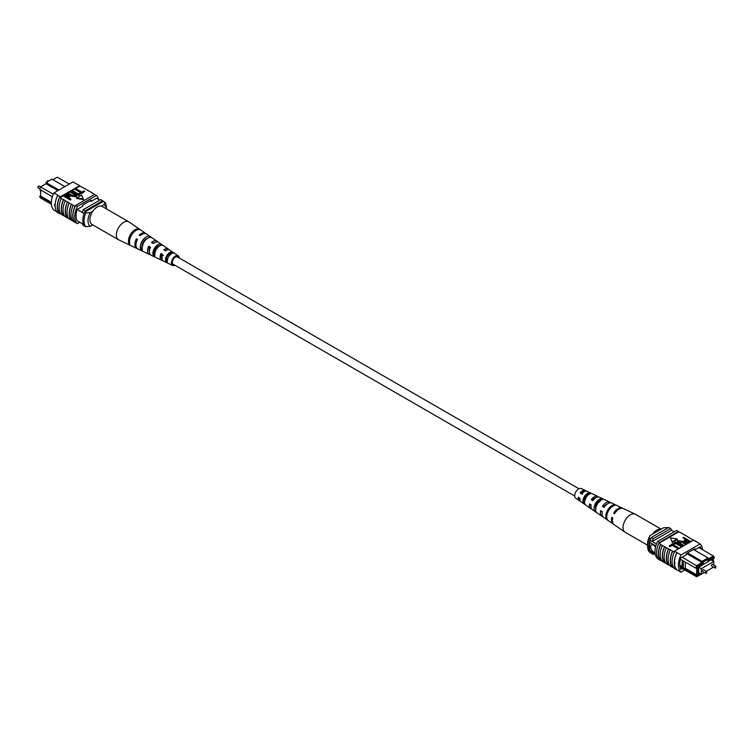 <?xml version="1.0" encoding="UTF-8"?>
<svg xmlns="http://www.w3.org/2000/svg" width="754" height="754" viewBox="0 0 754 754"><rect width="100%" height="100%" fill="white"/><g stroke="black" fill="none" stroke-linecap="round" stroke-linejoin="round"><path stroke-width="1.13" d="M578.94 488.762L177.454 256.963A4.213 2.432 120 0 0 174.202 258.094A4.213 2.432 120 0 0 172.364 262.335A4.213 2.432 120 0 0 173.241 264.258L574.736 496.057M581.353 493.361A4.213 2.432 120 0 0 581.57 492.485M40.641 192.807L40.216 189.65M69.245 184.08L57.313 177.19L52.94 179.706M40.641 195.409L39.66 196.662L51.329 203.392M57.935 190.611L45.994 183.722L40.641 186.813L39.66 189.32L40.386 186.954L53.364 194.155M52.384 196.728L51.951 196.474L51.951 198.255M96.54 198.236L99.82 200.121M77.049 220.668L83.675 224.494M77.134 209.489L84.099 213.514M51.376 204.24L40.641 198.048L39.66 196.662M64.882 186.606L51.951 179.132L45.994 182.572L58.925 190.036M82.318 212.487A16.579 9.576 -60 0 1 83.308 209.65L100.782 199.565L102.761 200.715A16.842 9.727 -60 0 1 103.27 201.45M82.318 223.712A16.842 9.727 -60 0 0 83.308 225.427L85.296 226.577M84.787 212.128A16.579 9.576 -60 0 1 85.296 210.8L102.761 200.715M83.308 209.65L85.296 210.8M45.994 182.572L45.994 183.722M51.951 196.474L39.66 189.32M51.338 202.279L40.641 196.097L40.641 189.885M92.817 224.899L90.273 226.379L85.796 226.671L84.599 225.983A15.438 8.916 -60 0 1 84.599 212.232L85.796 212.92L90.273 212.628A12.63 7.295 120 0 0 90.273 226.379M92.968 211.073L90.273 212.628M106.333 208.83A12.63 7.295 120 0 0 104.137 204.617L104.646 202.034L103.458 201.346L84.599 212.232M104.646 202.034A15.438 8.916 -60 0 1 106.418 207.887L106.418 208.877M104.137 204.617L101.441 206.172M85.796 226.671A15.438 8.916 -60 0 1 85.796 212.92M60.857 213.976L60.113 213.542A16.842 9.727 -60 0 0 60.49 213.891L60.084 213.665A16.842 9.727 -60 0 1 60.084 196.474L60.49 196.709A16.842 9.727 120 0 0 60.113 197.491L61.281 198.425A17.097 9.868 120 0 0 59.085 207.708A17.097 9.868 120 0 0 61.281 214.466L63.685 215.597A16.842 9.727 -60 0 1 61.442 208.867A16.842 9.727 -60 0 1 63.685 199.556L65.249 200.715A17.097 9.868 120 0 0 63.053 210.008A17.097 9.868 120 0 0 65.249 216.756L67.653 217.897A16.842 9.727 -60 0 1 65.419 211.158A16.842 9.727 -60 0 1 67.653 201.846L69.217 203.005A17.097 9.868 120 0 0 67.021 212.298A17.097 9.868 120 0 0 69.217 219.046L72.77 220.847M71.621 220.187A16.842 9.727 -60 0 1 69.387 213.457A16.842 9.727 -60 0 1 71.621 204.145L73.185 205.295A17.097 9.868 120 0 0 70.989 214.588A17.097 9.868 120 0 0 73.185 221.346L75.193 222.251A16.842 9.727 120 0 0 75.57 222.6L77.36 223.636A16.842 9.727 -60 0 1 77.36 206.445L96.408 195.446A16.842 9.727 -60 0 1 98.68 199.471M73.185 205.295L74.976 206.332A17.097 9.868 120 0 0 72.78 215.616A17.097 9.868 120 0 0 74.976 222.373M69.217 203.005L71.404 204.268A17.097 9.868 120 0 0 69.208 213.561A17.097 9.868 120 0 0 71.404 220.309M57.69 195.324A17.097 9.868 120 0 0 55.117 205.418A17.097 9.868 120 0 0 57.69 212.543L59.868 213.806A17.097 9.868 120 0 1 57.295 206.681A17.097 9.868 120 0 1 59.868 196.587L57.69 195.324L59.868 196.587M61.281 198.425L63.459 199.687A17.097 9.868 120 0 0 61.263 208.971A17.097 9.868 120 0 0 63.459 215.729M65.249 200.715L67.436 201.978A17.097 9.868 120 0 0 65.24 211.261A17.097 9.868 120 0 0 67.436 218.019M57.097 211.94L53.939 210.112A16.842 9.727 -60 0 1 53.939 192.92L72.987 181.921L79.538 185.701L60.49 196.709M65.164 194.579L79.915 186.059A16.842 9.727 120 0 0 79.538 185.701M79.915 186.059L83.703 187.991A17.097 9.868 -60 0 1 84.128 188.491M75.607 188.547L81.743 192.091L83.911 190.837L84.721 191.309L82.007 193.448L75.061 189.433L75.061 188.858L82.007 192.873L82.007 193.448M72.271 190.479L78.407 194.014L80.565 192.77L81.375 193.231L78.67 195.371L71.724 191.365L71.724 190.79L78.67 194.796L78.67 195.371M74.288 194.504L70.282 192.195L70.282 191.62L74.288 193.929L75.72 195.578M76.748 195.795L76.201 196.907L71.489 196.115L67.483 193.231L71.489 196.115M71.008 199.226L70.461 200.112L63.515 196.097L66.088 194.193L68.774 194.815L70.009 196.144L68.209 197.614L71.008 199.226L70.461 199.537L63.515 195.531L60.113 197.491M69.934 196.426L68.708 197.897M76.72 198.519L83.496 199.565L81.686 195.079L76.72 197.944L76.72 198.519M83.703 187.991L91.649 192.581A17.097 9.868 -60 0 1 92.063 193.071M74.976 206.332L75.193 206.2A16.842 9.727 -60 0 1 75.57 205.418L77.36 206.445M91.649 192.581L95.117 194.702M67.653 217.897L68.802 218.556M63.685 215.597L64.835 216.266M87.681 190.291A17.097 9.868 -60 0 1 88.095 190.781M79.142 185.475L76.955 184.212M79.359 185.333A17.097 9.868 -60 0 1 80.16 186.2M53.939 192.92L57.907 195.211M54.806 205.597L54.448 204.419M75.57 205.418L94.627 194.409L96.408 195.446M75.193 206.2A16.842 9.727 120 0 0 75.193 222.251M79.773 222.242L77.36 223.636M77.285 220.809L77.162 220.884A16.842 9.727 -60 0 1 77.162 209.423L82.667 206.247L82.667 205.097L91.102 200.225L91.102 201.375L96.606 198.198A16.842 9.727 -60 0 1 96.663 198.302M90.112 200.8L91.102 201.375M68.529 196.492L68.275 195.145L64.872 195.682L67.398 197.143L69 195.927M70.461 199.537L70.461 200.112M69.311 196.973L69.311 197.548M68.529 197.058L68.275 195.72L65.362 195.974M68.275 195.145L68.275 195.72M65.994 195.032L65.994 195.606M68.03 192.92L72.026 195.229L75.343 195.889L75.824 195.295M75.343 195.889L74.288 193.929M70.829 191.309L76.814 195.522L76.201 196.907M76.201 196.332L71.489 195.54M81.375 193.231L78.67 194.796M84.721 191.309L82.007 192.873M76.72 197.944L83.496 198.99M175.06 265.304A5.561 3.214 -60 0 1 172.694 265.493A5.561 3.214 -60 0 1 172.053 264.993A5.561 3.214 -60 0 1 172.939 258.415A5.561 3.214 -60 0 1 178.255 255.879L169.857 250.083A6.381 3.685 120 0 0 165.626 250.931L163.788 249.838A6.541 3.779 -60 0 1 168.18 248.933L158.576 242.317A7.474 4.317 120 0 0 153.326 243.561L151.497 242.458A7.634 4.411 -60 0 1 156.898 241.157L146.587 234.042A8.633 4.986 120 0 0 140.253 235.719L139.207 235.097A8.728 5.042 -60 0 1 145.626 233.382L129.075 221.978A10.339 5.966 120 0 0 128.84 221.827L102.374 206.549A10.339 5.966 120 0 0 93.204 210.743A10.339 5.966 120 0 0 92.035 224.447L118.501 239.734A10.339 5.966 120 0 0 118.746 239.857L130.593 245.484A9.293 5.363 120 0 0 130.593 245.484A9.293 5.363 120 0 0 130.593 245.493L131.648 245.993L130.583 245.484M128.84 221.827A10.339 5.966 120 0 0 119.669 226.021A10.339 5.966 120 0 0 117.549 238.924A10.339 5.966 120 0 0 118.501 239.734M150.065 247.491A5.815 3.355 -60 0 1 149.141 248.528M162.035 258.65A4.976 2.875 -60 0 1 161.808 258.424A4.976 2.875 -60 0 1 161.667 254.334L161.007 253.542A6.541 3.779 -60 0 0 160.885 259.659A6.541 3.779 -60 0 0 161.639 260.243L151.12 255.238A7.474 4.317 120 0 1 150.253 254.569A7.474 4.317 120 0 1 150.536 247.265L148.708 246.172A7.634 4.411 -60 0 0 148.387 253.683A7.634 4.411 -60 0 0 149.273 254.371L137.954 248.99A8.633 4.986 120 0 1 136.964 248.207A8.633 4.986 120 0 1 137.464 239.433L136.417 238.801A8.728 5.042 -60 0 0 135.899 247.698A8.728 5.042 -60 0 0 136.908 248.49L130.923 245.644M154.334 253.335A5.476 3.157 120 0 0 154.909 253.014M153.467 251.836L155.192 252.807M141.865 245.286L142.855 245.851M145.305 239.461A6.145 3.553 -60 0 1 145.004 240.686M156.521 247.387A5.561 3.214 -60 0 1 156.257 248.123L156.907 248.5M158.538 246.709A5.476 3.157 120 0 0 158.519 245.955M167.85 254.663L169.575 255.634M169.735 255.144A4.892 2.828 120 0 0 169.98 253.448M178.18 257.387A4.458 2.573 120 0 0 177.982 257.095A4.458 2.573 120 0 0 177.624 256.784A4.458 2.573 120 0 0 173.392 258.886A4.458 2.573 120 0 0 172.704 264.126A4.458 2.573 120 0 0 173.175 264.503A4.458 2.573 120 0 0 173.967 264.682M142.308 251.054L144.174 251.94M178.255 255.879A5.561 3.214 -60 0 1 178.641 256.228A5.561 3.214 -60 0 1 179.263 258.019M161.007 253.542L162.836 254.645A6.381 3.685 120 0 0 162.751 260.545A6.381 3.685 120 0 0 163.486 261.12L172.694 265.493M162.685 260.469A6.541 3.779 -60 0 1 161.639 260.243M154.202 252.967A7.634 4.411 -60 0 0 154.325 252.854L154.758 253.099M150.3 254.626A7.634 4.411 -60 0 1 149.273 254.371M137.464 248.688A8.728 5.042 -60 0 1 136.908 248.49M156.898 241.157A7.634 4.411 -60 0 1 157.435 241.638A7.634 4.411 -60 0 1 157.633 241.921M158.151 246.124A7.634 4.411 -60 0 1 157.831 247.387M168.18 248.933A6.541 3.779 -60 0 1 168.632 249.348A6.541 3.779 -60 0 1 168.896 249.725M169.019 254.098A6.541 3.779 -60 0 1 168.66 255.116M139.443 229.169A9.293 5.363 120 0 0 131.422 233.052A9.293 5.363 120 0 0 128.793 243.353L129.858 243.862A9.199 5.306 -60 0 1 132.468 233.674A9.199 5.306 -60 0 1 140.395 229.829L139.179 229.518M149.905 236.407A8.266 4.769 120 0 0 142.911 239.923A8.266 4.769 120 0 0 140.517 248.914L142.374 249.8A8.105 4.675 -60 0 1 144.74 241.016A8.105 4.675 -60 0 1 151.573 237.567L149.905 236.407L149 237.614M161.073 244.155A7.172 4.138 120 0 0 155.183 247.274A7.172 4.138 120 0 0 153.043 254.852L154.909 255.738A7.003 4.043 -60 0 1 157.011 248.368A7.003 4.043 -60 0 1 162.732 245.314L161.073 244.155L159.886 245.729A5.316 3.073 120 0 0 155.899 248.123A5.316 3.073 120 0 0 154.221 253.278L154.815 253.58M172.223 251.921A6.07 3.506 120 0 0 167.454 254.616A6.07 3.506 120 0 0 165.578 260.771L167.454 261.647A5.909 3.412 -60 0 1 169.282 255.71A5.909 3.412 -60 0 1 173.891 253.08L172.223 251.921L171.347 253.09A4.731 2.733 120 0 0 167.972 255.229A4.731 2.733 120 0 0 166.464 259.593L167.435 260.092M164.777 250.422A4.976 2.875 -60 0 1 166.992 250.064M152.751 243.212A5.561 3.214 -60 0 1 154.674 242.581M149.396 251.723A5.561 3.214 -60 0 1 149.565 247.189L148.708 246.172M150.357 247.661L149.565 247.189M163.467 255.399L161.667 254.334M147.454 238.396A5.9 3.402 120 0 0 141.997 246.944L142.204 247.048M171.874 253.438L171.347 253.09M142.402 245.927L141.978 245.418M137.266 239.819L136.417 238.801M129.547 242.345L128.793 243.353M141.997 246.944L140.517 248.914M154.221 253.278L153.043 254.852M166.464 259.593L165.578 260.771M706.724 571.598L703.416 569.685A0.952 0.547 120 0 0 702.464 571.334L705.772 573.247A0.952 0.547 -60 0 1 706.724 571.598L706.602 573.238L705.772 573.247A0.952 0.547 -60 0 0 706.253 573.2M715.895 566.301L712.587 564.388A0.952 0.547 120 0 0 711.635 566.047L714.943 567.951A0.952 0.547 -60 0 1 715.895 566.301L715.772 567.941L714.943 567.951A0.952 0.547 -60 0 0 715.414 567.903M713.784 565.076L713.784 561.504L711.182 560.005M713.784 561.504L701.277 568.723L698.675 567.225M701.277 568.723L701.277 574.228L698.675 572.72M701.277 574.228L704.368 572.437M706.281 571.334L713.538 567.14M655.528 547.093A4.213 2.432 -120 0 0 653.614 545.189A4.213 2.432 -120 0 0 651.513 544.982A4.213 2.432 -120 0 0 650.862 548.356A4.213 2.432 -120 0 0 653.614 552.06A4.213 2.432 -120 0 0 655.009 552.465A4.213 2.432 -120 0 1 653.633 552.051A4.213 2.432 -120 0 1 650.89 548.346A4.213 2.432 -120 0 1 651.522 544.972M683.388 561.033L682.2 560.345L682.2 567.611L683.388 568.299L683.426 560.995L695.716 568.092L696.687 565.585L702.049 562.484L702.049 561.344L708.006 557.903L693.444 549.496M685.377 562.126L685.377 568.337L683.426 568.337L695.716 575.425L696.687 576.81L680.033 567.197M682.2 567.611L679.863 566.273M682.134 557.178L697.629 566.414L696.998 568.035L697.884 567.526L697.884 574.868L696.998 575.377L697.629 576.273L701.22 574.19M680.428 559.261L682.2 560.345M713.359 561.268L713.359 558.591L714.245 558.083L713.614 557.187L708.006 560.429L708.006 559.279L703.237 562.032L703.237 563.172L697.629 566.414M700.061 573.521L698.675 574.746L698.675 566.763L700.061 565.962L700.061 566.537L699.571 566.245M712.568 560.806L712.568 558.742L700.061 566.537M656.489 543.973L650.25 540.373A14.873 8.586 120 0 0 649.646 542.324L649.646 550.345A14.873 8.586 120 0 0 650.25 551.598A16.842 9.727 120 0 0 651.239 553.323L653.218 554.463L654.218 553.898M655.839 545.905L649.646 542.324M655.103 553.502L649.646 550.345M655.292 554.52L650.25 551.598M674.293 531.796L671.682 530.288A16.579 9.576 120 0 0 670.692 528.601L668.704 527.461L651.239 537.545A16.842 9.727 120 0 0 650.25 540.373M687.488 552.936L703.237 562.032M686.498 553.511L703.237 563.172M708.006 559.053L713.359 555.952L698.807 547.555M670.692 528.601L653.218 538.686A16.842 9.727 120 0 0 652.229 541.513L671.682 530.288M653.218 538.686L651.239 537.545M652.229 552.748A16.842 9.727 120 0 0 653.218 554.463M700.061 573.945L698.675 573.144M708.402 561.721L707.902 561.438M713.614 557.187L713.359 555.952L714.34 557.338L714.245 558.083M714.255 565.349L713.784 564.35M696.998 568.035L695.716 568.092M685.377 568.337L696.687 574.868L696.687 568.054M695.716 575.425L696.998 575.377M697.884 574.868L696.687 574.868M682.2 566.499L679.75 565.085M708.006 559.279L708.006 557.903M696.687 576.81L697.629 576.273M649.863 535.708L649.354 538.29A15.438 8.916 120 0 0 647.582 546.188L647.582 543.888A12.63 7.295 -60 0 1 649.863 535.708L663.727 527.696L668.506 527.574M649.354 538.29L650.542 538.978A15.438 8.916 120 0 0 650.542 552.729L650.749 552.607M647.582 546.188A15.438 8.916 120 0 0 649.354 552.041L650.542 552.729M702.624 549.751A16.842 9.727 120 0 0 700.061 543.964L681.013 554.963A16.842 9.727 120 0 0 681.013 572.154L677.045 569.854A16.842 9.727 -60 0 1 674.425 562.776L674.934 562.484L674.934 563.624L674.425 562.776L674.934 562.484M693.397 540.25L684.783 535.02A17.097 9.868 -60 0 1 685.197 535.519M684.783 535.02L680.815 532.729A17.097 9.868 -60 0 1 681.23 533.229M680.815 532.729L678.807 531.824A16.842 9.727 120 0 0 678.43 531.466L676.64 530.439L657.592 541.438A16.842 9.727 120 0 0 657.592 558.629L658.572 559.195M700.061 543.964L696.31 541.532A17.097 9.868 -60 0 1 696.903 542.135M696.31 541.532L693.51 540.175L674.462 551.183L677.045 552.673L674.858 551.41M692.719 539.61A17.097 9.868 -60 0 1 693.143 540.1M688.751 537.31A17.097 9.868 -60 0 1 689.165 537.809M673.84 567.875L672.691 567.215A16.842 9.727 -60 0 1 672.691 551.165L674.085 551.966A16.842 9.727 -60 0 1 674.462 551.183M674.425 562.776A16.842 9.727 -60 0 1 677.045 552.673L681.013 554.963M678.939 548.026L678.393 548.912L672.257 545.368L670.089 546.612L669.279 546.15L671.993 544.011L678.939 548.026L678.939 548.592M682.276 546.094L681.729 546.98L675.593 543.436L673.435 544.69L672.625 544.218L675.33 542.088L682.276 546.094L682.276 546.669M683.171 545.576L679.175 543.266L677.186 541.363L677.799 540.552L682.511 541.344L686.517 543.643L685.97 543.964L681.974 541.645L678.657 540.995L679.712 542.955L683.718 545.265L683.171 546.15L679.175 543.841L677.252 541.655M685.97 543.964L685.97 544.529L681.974 542.22L678.28 541.881M688.883 542.286L685.226 542.069L683.991 540.741L685.791 539.27L682.992 537.659L683.539 537.348L690.485 541.353L687.912 543.257L685.226 542.644L684.066 541.033M685.292 539.562L682.992 537.659M672.314 542.38L677.281 539.515L677.281 538.94L670.504 537.894L672.314 542.38L670.504 537.894M672.691 551.165L662.351 545.453A17.097 9.868 120 0 0 662.351 561.494L664.755 562.625A16.842 9.727 -60 0 1 664.755 546.584M662.351 545.453L658.779 543.389L678.807 531.824M668.506 549.006A17.097 9.868 120 0 0 668.506 565.048L666.319 563.785A17.097 9.868 120 0 1 666.319 547.743M665.905 563.295L664.755 562.625M661.937 560.995L660.787 560.335A16.842 9.727 -60 0 1 660.787 544.294M660.57 544.416A17.097 9.868 120 0 0 660.57 560.458L660.787 560.335M660.57 560.458L658.779 559.43A17.097 9.868 -60 0 1 658.779 543.389M672.474 551.297A17.097 9.868 120 0 0 672.474 567.338L672.691 567.215M672.474 567.338L670.297 566.075A17.097 9.868 120 0 1 670.297 550.034M669.872 565.585L668.723 564.916A16.842 9.727 -60 0 1 668.723 548.874M677.045 569.854L676.819 569.996A17.097 9.868 -60 0 1 676.819 552.786M674.641 551.523A17.097 9.868 120 0 0 674.641 568.733L676.819 569.996M664.538 546.707A17.097 9.868 120 0 0 664.538 562.757M678.43 531.466L659.373 542.475A16.842 9.727 120 0 0 658.996 543.257M659.373 542.475L657.592 541.438M693.916 540.411L696.093 541.664M701.022 548.837A16.842 9.727 120 0 0 700.259 546.707L694.754 549.892L694.754 548.742L686.319 553.615L686.319 554.765L680.815 557.941A16.842 9.727 120 0 0 680.815 569.402L682.332 568.525M693.765 549.317L694.754 549.892M681.013 572.154L684.811 569.958M688.638 541.485L686.602 540.316L685.471 540.967L685.471 540.392L685.725 541.73L689.128 541.202L686.602 539.741L685 540.957M685.226 542.069L685.226 542.644M687.912 542.691L687.912 543.257M690.485 541.353L690.485 541.928M686.602 539.741L686.602 540.316M683.718 545.265L683.718 545.839M678.176 541.579L678.657 540.995L678.657 541.57M686.517 543.643L686.517 544.218M679.175 543.266L679.175 543.841M681.729 546.405L675.593 542.871L673.435 544.69M673.435 544.115L672.625 543.643M675.593 542.871L675.593 543.436M678.393 548.337L672.257 544.793L670.089 546.612M670.089 546.047L669.279 545.576M672.257 544.793L672.257 545.368M672.314 541.806L677.281 538.94M647.582 545.199L625.16 532.249A10.339 5.966 -60 0 1 624.925 532.098A10.339 5.966 -60 0 1 624.208 522.211A10.339 5.966 -60 0 1 634.331 513.917A10.339 5.966 -60 0 1 635.254 514.209A10.339 5.966 -60 0 1 635.499 514.341L661.183 529.167M652.559 534.143A10.339 5.966 -60 0 1 660.796 529.204A10.339 5.966 -60 0 1 661.032 529.251M590.589 504.558A5.231 3.016 120 0 0 590.976 506.302M595.839 505.453A5.231 3.016 120 0 0 596.16 505.076L596.678 505.369M602.022 511.448A5.815 3.355 120 0 0 602.116 512.663M579.157 497.678A4.647 2.677 120 0 0 579.92 499.534M584.981 499.968A4.731 2.733 -60 0 1 584.02 500.628M585.745 499.195L583.916 498.168M595.707 509.073A5.476 3.157 -60 0 1 596.084 504.822A5.476 3.157 -60 0 1 599.845 500.665L600.146 500.816M584.614 502.324L584.425 502.192A4.892 2.828 -60 0 1 584.586 498.045A4.892 2.828 -60 0 1 587.743 494.417L588.44 494.775M624.925 532.098L614.133 524.661A9.293 5.363 -60 0 1 612.766 517.904L611.814 517.329A9.199 5.306 120 0 0 613.172 523.992L603.577 517.385A8.266 4.769 -60 0 1 602.305 511.608L600.636 510.609A8.105 4.675 120 0 0 601.899 516.226L592.305 509.61A7.172 4.138 -60 0 1 591.136 504.888L589.477 503.889A7.003 4.043 120 0 0 590.618 508.45A7.003 4.043 120 0 0 591.57 508.837M595.462 507.357A7.003 4.043 120 0 0 596.169 506.679M613.172 523.992A9.199 5.306 120 0 0 613.681 524.275M601.899 516.226A8.105 4.675 120 0 0 602.832 516.631M590.618 508.45L581.023 501.834A6.07 3.506 -60 0 1 579.977 498.177L578.318 497.178A5.909 3.412 120 0 0 579.345 500.675A5.909 3.412 120 0 0 580.316 501.024M586.037 491.118A5.909 3.412 120 0 0 585.255 490.449L581.306 488.573A5.561 3.214 120 0 0 575.359 492.88A5.561 3.214 120 0 0 575.745 498.196L579.345 500.675M607.771 512.334A8.728 5.042 120 0 0 608.289 520.628L607.319 519.958A8.633 4.986 -60 0 1 606.819 511.768A8.633 4.986 -60 0 1 613.747 504.888L614.793 505.378A8.728 5.042 120 0 0 607.771 512.334M596.565 505.614A7.634 4.411 120 0 0 596.885 512.748L595.189 511.58A7.474 4.317 -60 0 1 594.897 504.614A7.474 4.317 -60 0 1 600.674 498.714L602.503 499.582A7.634 4.411 120 0 0 596.565 505.614M585.368 498.884A6.541 3.779 120 0 0 585.49 504.86L583.794 503.681A6.381 3.685 -60 0 1 583.7 497.885A6.381 3.685 -60 0 1 588.374 492.937L590.212 493.795A6.541 3.779 120 0 0 585.368 498.884M622.861 508.385A9.199 5.306 120 0 0 622.361 508.083A9.199 5.306 120 0 0 613.605 513.125L614.557 513.7A9.293 5.363 -60 0 1 623.407 508.582L635.254 514.209M610.815 502.814A8.105 4.675 120 0 0 609.986 502.211A8.105 4.675 120 0 0 602.427 506.405L604.095 507.414A8.266 4.769 -60 0 1 611.833 503.078L622.361 508.083M598.431 496.961A7.003 4.043 120 0 0 597.62 496.33A7.003 4.043 120 0 0 591.268 499.685L592.927 500.694A7.172 4.138 -60 0 1 599.458 497.206L609.986 502.211M585.255 490.449A5.909 3.412 120 0 0 580.109 492.975L581.777 493.974A6.07 3.506 -60 0 1 587.093 491.325L597.62 496.33M604.406 506.952A5.561 3.214 120 0 0 604.859 505.548M581.758 492.334A4.458 2.573 -60 0 1 581.485 493.436M607.017 504.172A5.815 3.355 120 0 0 603.869 506.66L604.388 506.971M595.943 497.715A5.231 3.016 120 0 0 592.408 499.893L593.172 500.345M599.779 501.9L597.95 500.873M584.548 491.523A4.647 2.677 120 0 0 580.948 493.116L582.654 494.124M587.536 494.52A4.731 2.733 -60 0 1 587.536 494.992L587.14 494.775M614.783 513.342L613.605 513.125M603.869 506.66L602.427 506.405M592.408 499.893L591.268 499.685M580.948 493.116L580.109 492.975M613.747 504.888L613.304 505.925M595.735 510.298L595.189 511.58M600.674 498.714L599.845 500.665M584.425 502.192L583.794 503.681M588.374 492.937L587.743 494.417M47.276 182.477L47.398 180.837L48.228 180.828A0.952 0.547 120 0 0 47.078 181.95M38.586 186.163A0.952 0.547 120 0 0 38.105 187.774L38.228 186.134L39.057 186.115A0.952 0.547 120 0 0 38.586 186.163M681.974 541.645L681.974 542.22M38.105 187.774L39.736 188.717M39.057 186.115L40.452 186.926M70.009 196.719L70.009 196.144M76.814 196.087L76.814 195.522M683.991 541.306L683.991 540.741M677.186 541.938L677.186 541.363"/></g></svg>
